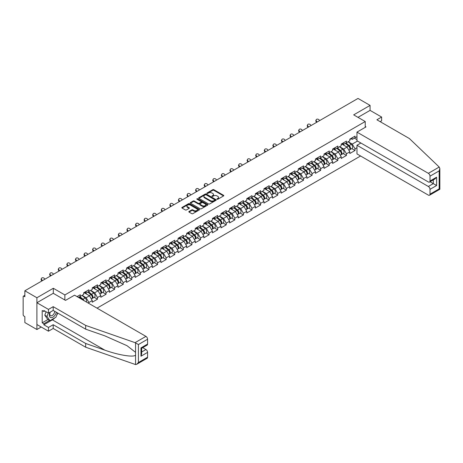<?xml version="1.0" encoding="UTF-8"?>
<svg xmlns="http://www.w3.org/2000/svg" width="463" height="463" viewBox="0 0 463 463"><rect width="100%" height="100%" fill="white"/><g stroke="black" fill="none" stroke-linecap="round" stroke-linejoin="round"><path stroke-width="0.69" d="M217.072 199.24A0.532 0.307 0 0 0 217.83 199.24L223.565 195.93A0.764 0.44 0 0 0 223.791 195.618A0.764 0.44 0 0 0 223.565 195.305L213.842 189.691A0.764 0.44 0 0 0 212.766 189.691L207.025 193.007A0.532 0.307 0 0 0 207.783 193.441L208.524 193.013A2.442 1.412 0 0 1 211.979 193.013L212.789 193.482A2.442 1.412 0 0 1 213.507 194.477A2.442 1.412 0 0 1 212.789 195.479L212.048 195.907A0.532 0.307 0 0 0 212.806 196.341L213.547 195.913A2.442 1.412 0 0 1 217.002 195.913L217.813 196.381A2.442 1.412 0 0 1 218.53 197.377A2.442 1.412 0 0 1 217.813 198.378L217.072 198.806A0.532 0.307 0 0 0 217.072 199.24L217.072 198.806M189.049 211.458A0.764 0.44 0 0 0 188.829 211.77A0.764 0.44 0 0 0 189.049 212.083L191.78 213.657A0.764 0.44 0 0 0 192.857 213.657L199.235 209.976A0.764 0.44 0 0 0 199.455 209.67A0.764 0.44 0 0 0 199.235 209.357L189.512 203.743A0.764 0.44 0 0 0 188.429 203.743L182.052 207.424A0.764 0.44 0 0 0 181.832 207.731A0.764 0.44 0 0 0 182.052 208.043L185.35 209.947A0.764 0.44 0 0 0 186.433 209.947L189.159 208.373A0.764 0.44 0 0 0 189.384 208.061A0.764 0.44 0 0 0 189.159 207.748L187.527 206.805A2.043 1.181 0 0 1 186.925 205.971A2.043 1.181 0 0 1 188.186 204.883A2.043 1.181 0 0 1 190.415 205.138L196.816 208.83A2.043 1.181 0 0 1 197.412 209.67A2.043 1.181 0 0 1 196.15 210.758A2.043 1.181 0 0 1 193.928 210.503L192.857 209.884A0.764 0.44 0 0 0 191.78 209.884L189.049 211.458L189.049 212.083L191.78 210.52L191.78 209.884M53.309 288.275L36.907 297.744L24.857 290.787L358.021 98.434L370.076 105.396L353.674 114.865L365.232 121.532L64.866 294.948L53.309 288.275L53.309 293.328M208.576 203.957A0.764 0.44 0 0 0 209.658 203.957L216.03 200.282A0.764 0.44 0 0 0 216.256 199.97A0.764 0.44 0 0 0 216.03 199.657L206.307 194.043A0.764 0.44 0 0 0 205.231 194.043L198.853 197.724A0.764 0.44 0 0 0 198.633 198.037A0.764 0.44 0 0 0 198.853 198.349L208.576 203.957M197.203 199.356A0.532 0.307 0 0 1 197.747 199.431L207.621 205.138L201.26 208.807A0.764 0.44 0 0 1 200.178 208.807L190.455 203.193L193.181 201.631L193.181 201L190.455 202.574A0.764 0.44 0 0 0 190.229 202.887A0.764 0.44 0 0 0 190.455 203.193L190.455 202.574M193.181 201.631A0.764 0.44 0 0 1 194.263 201.631L194.263 201A0.764 0.44 0 0 0 193.181 201M194.263 201L198.205 203.274A0.764 0.44 0 0 0 199.287 203.274L201.098 202.227A0.764 0.44 0 0 0 201.318 201.92A0.764 0.44 0 0 0 201.098 201.608L196.989 199.235A0.532 0.307 0 0 1 197.747 198.801L207.632 204.507A0.764 0.44 0 0 1 207.858 204.82A0.764 0.44 0 0 1 207.632 205.132L207.632 204.507M64.866 300.001L64.866 294.948M97.033 308.15L360.579 155.99M365.232 121.532L365.232 127.348M78.484 297.443L80.302 296.395L80.302 294.74L77.055 296.615M80.302 296.395L83.658 294.456L83.658 292.801L88.884 289.786L88.884 291.435L92.241 289.502L92.241 287.847L97.473 284.832L97.473 286.481L100.83 284.542L100.83 282.893L106.056 279.872L106.056 281.527L109.413 279.588L109.413 277.933L114.639 274.918L114.639 276.567L117.996 274.628L117.996 272.979L123.227 269.958L123.227 271.613L126.584 269.674L126.584 268.019L131.81 265.004L131.81 266.653L135.167 264.714L135.167 263.065L140.399 260.044L140.399 261.699L143.756 259.76L143.756 258.111L148.982 255.09L148.982 256.745L152.339 254.806L152.339 253.151L157.565 250.136L157.565 251.785L160.921 249.846L160.921 248.197L166.153 245.176L166.153 246.831L169.51 244.892L169.51 243.237L174.736 240.222L174.736 241.871L178.093 239.932L178.093 238.283L183.319 235.262L183.319 236.917L186.676 234.978L186.676 233.323L191.908 230.308L191.908 231.957L195.264 230.024L195.264 228.369L200.491 225.354L200.491 227.003L203.847 225.064L203.847 223.415L209.079 220.394L209.079 222.049L212.436 220.11L212.436 218.455L217.662 215.44L217.662 217.089L221.019 215.15L221.019 213.501L226.245 210.48L226.245 212.135L229.602 210.196L229.602 208.541L234.834 205.526L234.834 207.175L238.19 205.236L238.19 203.587L243.416 200.566L243.416 202.221L246.773 200.282L246.773 198.633L251.999 195.612L251.999 197.261L255.356 195.328L255.356 193.673L260.588 190.658L260.588 192.307L263.945 190.368L263.945 188.719L269.171 185.698L269.171 187.353L272.528 185.414L272.528 183.759L277.754 180.744L277.754 182.393L281.116 180.454L281.116 178.805L286.342 175.784L286.342 177.439L289.699 175.5L289.699 173.845L294.925 170.83L294.925 172.479L298.282 170.546L298.282 168.891L303.514 165.876L303.514 167.525L306.871 165.586L306.871 163.937L312.097 160.916L312.097 162.571L315.453 160.632L315.453 158.977L320.68 155.962L320.68 157.611L324.036 155.672L324.036 154.023L329.268 151.002L329.268 152.657L332.625 150.718L332.625 149.063L337.851 146.048L337.851 147.697L341.208 145.758L341.208 144.109L346.434 141.088L346.434 142.743L349.796 140.804L349.796 139.155L355.023 136.134L355.023 137.783L356.973 136.66M356.973 147.714L355.023 148.843L352.268 144.074L348.199 141.724M351.758 148.611L355.023 150.492L355.023 148.843M355.023 150.492L349.796 153.513L349.796 151.864L346.434 153.797L343.685 149.034L339.61 146.684M343.17 153.566L346.434 155.452L346.434 153.797M346.434 155.452L341.208 158.468L341.208 156.818L337.851 158.757L335.102 153.988L331.028 151.638M334.587 158.525L337.851 160.406L337.851 158.757M337.851 160.406L332.625 163.427L332.625 161.772L329.268 163.711L326.513 158.948L322.445 156.592M326.004 163.48L329.268 165.366L329.268 163.711M329.268 165.366L324.036 168.382L324.036 166.732L320.68 168.671L317.931 163.902L313.856 161.552M317.415 168.434L320.68 170.32L320.68 168.671M320.68 170.32L315.453 173.341L315.453 171.686L312.097 173.625L309.348 168.862L305.273 166.506M308.833 173.394L312.097 175.28L312.097 173.625M312.097 175.28L306.871 178.296L306.871 176.646L303.514 178.579L300.759 173.816L296.69 171.466M300.244 178.348L303.514 180.234L303.514 178.579M303.514 180.234L298.282 183.25L298.282 181.6L294.925 183.539L292.176 178.77L288.102 176.42M291.661 183.307L294.925 185.188L294.925 183.539M294.925 185.188L289.699 188.209L289.699 186.554L286.342 188.493L283.587 183.73L279.519 181.38M283.078 188.262L286.342 190.148L286.342 188.493M286.342 190.148L281.116 193.164L281.116 191.514L277.754 193.453L275.005 188.684L270.93 186.334M274.49 193.216L277.754 195.102L277.754 193.453M277.754 195.102L272.528 198.123L272.528 196.468L269.171 198.407L266.422 193.644L262.347 191.288M265.907 198.176L269.171 200.062L269.171 198.407M269.171 200.062L263.945 203.078L263.945 201.428L260.588 203.367L257.833 198.598L253.765 196.248M257.324 203.13L260.588 205.016L260.588 203.367M260.588 205.016L255.356 208.037L255.356 206.382L251.999 208.321L249.25 203.552L245.176 201.202M248.735 208.09L251.999 209.971L251.999 208.321M251.999 209.971L246.773 212.992L246.773 211.342L243.416 213.275L240.667 208.512L236.593 206.162M240.152 213.044L243.416 214.93L243.416 213.275M243.416 214.93L238.19 217.946L238.19 216.296L234.834 218.235L232.079 213.466L228.01 211.116M231.564 218.004L234.834 219.884L234.834 218.235M234.834 219.884L229.602 222.906L229.602 221.25L226.245 223.189L223.496 218.426L219.421 216.071M222.981 222.958L226.245 224.844L226.245 223.189M226.245 224.844L221.019 227.86L221.019 226.21L217.662 228.149L214.907 223.38L210.839 221.03M214.398 227.912L217.662 229.798L217.662 228.149M217.662 229.798L212.436 232.82L212.436 231.164L209.079 233.103L206.324 228.34L202.25 225.985M205.809 232.872L209.079 234.758L209.079 233.103M209.079 234.758L203.847 237.774L203.847 236.124L200.491 238.057L197.742 233.294L193.667 230.944M197.226 237.826L200.491 239.712L200.491 238.057M200.491 239.712L195.264 242.734L195.264 241.078L191.908 243.017L189.153 238.248L185.084 235.899M188.644 242.786L191.908 244.667L191.908 243.017M191.908 244.667L186.676 247.688L186.676 246.032L183.319 247.971L180.57 243.208L176.496 240.858M180.055 247.74L183.319 249.626L183.319 247.971M183.319 249.626L178.093 252.642L178.093 250.992L174.736 252.931L171.987 248.162L167.913 245.812M171.472 252.7L174.736 254.581L174.736 252.931M174.736 254.581L169.51 257.602L169.51 255.946L166.153 257.885L163.398 253.122L159.33 250.767M162.883 257.654L166.153 259.54L166.153 257.885M166.153 259.54L160.921 262.556L160.921 260.906L157.565 262.845L154.816 258.076L150.741 255.726M154.301 262.608L157.565 264.495L157.565 262.845M157.565 264.495L152.339 267.516L152.339 265.86L148.982 267.799L146.227 263.036L142.158 260.681M145.718 267.568L148.982 269.449L148.982 267.799M148.982 269.449L143.756 272.47L143.756 270.82L140.399 272.753L137.644 267.99L133.57 265.64M137.129 272.522L140.399 274.409L140.399 272.753M140.399 274.409L135.167 277.424L135.167 275.774L131.81 277.713L129.061 272.944L124.987 270.595M128.546 277.482L131.81 279.363L131.81 277.713M131.81 279.363L126.584 282.384L126.584 280.728L123.227 282.667L120.473 277.904L116.404 275.554M119.963 282.436L123.227 284.323L123.227 282.667M123.227 284.323L117.996 287.338L117.996 285.688L114.639 287.627L111.89 282.858L107.815 280.509M111.375 287.39L114.639 289.277L114.639 287.627M114.639 289.277L109.413 292.298L109.413 290.642L106.056 292.581L103.307 287.818L99.232 285.463M102.792 292.35L106.056 294.236L106.056 292.581M106.056 294.236L100.83 297.252L100.83 295.602L97.473 297.541L94.718 292.772L90.65 290.423M94.203 297.304L97.473 299.191L97.473 297.541M97.473 299.191L92.241 302.212L92.241 300.556L88.884 302.495L86.135 297.726L82.061 295.377M88.884 303.45L88.884 302.495M85.07 292.413L86.135 293.027L88.884 291.435M86.135 297.726L89.492 295.793L84.353 292.824M92.241 300.556L89.492 295.793M93.653 287.454L94.718 288.073L97.473 286.481M94.718 292.772L98.075 290.833L92.941 287.87M100.83 295.602L98.075 290.833M102.242 282.499L103.307 283.113L106.056 281.527M103.307 287.818L106.664 285.879L101.524 282.91M109.413 290.642L106.664 285.879M110.825 277.545L111.89 278.159L114.639 276.567M111.89 282.858L115.246 280.919L110.113 277.956M117.996 285.688L115.246 280.919M119.413 272.585L120.473 273.199L123.227 271.613M120.473 277.904L123.829 275.965L118.696 273.002M126.584 280.728L123.829 275.965M127.996 267.631L129.061 268.245L131.81 266.653M129.061 272.944L132.418 271.005L127.279 268.042M135.167 275.774L132.418 271.005M136.579 262.671L137.644 263.285L140.399 261.699M137.644 267.99L141.001 266.051L135.867 263.088M143.756 270.82L141.001 266.051M145.168 257.717L146.227 258.331L148.982 256.745M146.227 263.036L149.584 261.097L144.45 258.128M152.339 265.86L149.584 261.097M153.751 252.757L154.816 253.377L157.565 251.785M154.816 258.076L158.172 256.137L153.033 253.174M160.921 260.906L158.172 256.137M162.334 247.803L163.398 248.417L166.153 246.831M163.398 253.122L166.755 251.183L161.622 248.214M169.51 255.946L166.755 251.183M170.922 242.849L171.987 243.463L174.736 241.871M171.987 248.162L175.344 246.223L170.205 243.26M178.093 250.992L175.344 246.223M179.505 237.889L180.57 238.503L183.319 236.917M180.57 243.208L183.927 241.269L178.793 238.306M186.676 246.032L183.927 241.269M188.094 232.935L189.153 233.549L191.908 231.957M189.153 238.248L192.51 236.315L187.376 233.346M195.264 241.078L192.51 236.315M196.677 227.975L197.742 228.589L200.491 227.003M197.742 233.294L201.098 231.355L195.959 228.392M203.847 236.124L201.098 231.355M205.259 223.021L206.324 223.635L209.079 222.049M206.324 228.34L209.681 226.401L204.548 223.432M212.436 231.164L209.681 226.401M213.848 218.067L214.907 218.681L217.662 217.089M214.907 223.38L218.264 221.441L213.13 218.478M221.019 226.21L218.264 221.441M222.431 213.107L223.496 213.721L226.245 212.135M223.496 218.426L226.853 216.487L221.713 213.518M229.602 221.25L226.853 216.487M231.014 208.153L232.079 208.767L234.834 207.175M232.079 213.466L235.435 211.527L230.302 208.564M238.19 216.296L235.435 211.527M239.602 203.193L240.667 203.807L243.416 202.221M240.667 208.512L244.024 206.573L238.885 203.61M246.773 211.342L244.024 206.573M248.185 198.239L249.25 198.853L251.999 197.261M249.25 203.552L252.607 201.619L247.468 198.65M255.356 206.382L252.607 201.619M256.768 193.279L257.833 193.899L260.588 192.307M257.833 198.598L261.19 196.659L256.056 193.696M263.945 201.428L261.19 196.659M265.357 188.325L266.422 188.939L269.171 187.353M266.422 193.644L269.779 191.705L264.639 188.736M272.528 196.468L269.779 191.705M273.94 183.371L275.005 183.985L277.754 182.393M275.005 188.684L278.361 186.745L273.228 183.782M281.116 191.514L278.361 186.745M282.528 178.411L283.587 179.025L286.342 177.439M283.587 183.73L286.944 181.791L281.811 178.828M289.699 186.554L286.944 181.791M291.111 173.457L292.176 174.071L294.925 172.479M292.176 178.77L295.533 176.837L290.394 173.868M298.282 181.6L295.533 176.837M299.694 168.497L300.759 169.111L303.514 167.525M300.759 173.816L304.116 171.877L298.982 168.914M306.871 176.646L304.116 171.877M308.283 163.543L309.348 164.157L312.097 162.571M309.348 168.862L312.704 166.923L307.565 163.954M315.453 171.686L312.704 166.923M316.866 158.589L317.931 159.203L320.68 157.611M317.931 163.902L321.287 161.963L316.148 159M324.036 166.732L321.287 161.963M325.448 153.629L326.513 154.243L329.268 152.657M326.513 158.948L329.87 157.009L324.737 154.04M332.625 161.772L329.87 157.009M334.037 148.675L335.102 149.289L337.851 147.697M335.102 153.988L338.459 152.049L333.319 149.086M341.208 156.818L338.459 152.049M342.62 143.715L343.685 144.329L346.434 142.743M343.685 149.034L347.042 147.095L341.908 144.132M349.796 151.864L347.042 147.095M351.209 138.761L352.268 139.375L355.023 137.783M352.268 144.074L357.5 141.059M354.386 138.153L356.973 139.647M380.146 121.659L381.628 120.802L381.628 117.052L370.076 110.379L370.076 105.396M36.907 297.744L36.907 329.517L24.857 322.561L24.857 316.617L23.978 316.107A1.169 0.671 -120 0 1 23.15 314.678L23.15 296.696A1.169 0.671 -120 0 1 23.393 296.164A1.169 0.671 -120 0 1 23.978 296.222L24.857 296.725L24.857 290.787M36.907 329.517L41.23 327.023M217.286 199.316L217.813 199.015A2.442 1.412 0 0 0 218.53 198.014L218.53 197.377M213.507 194.477L213.507 195.114A2.442 1.412 0 0 1 212.789 196.115L212.262 196.416M223.565 195.305L223.565 195.93L213.842 190.328A0.764 0.44 0 0 0 212.766 190.328L207.239 193.517M216.03 199.657L216.03 200.282L206.307 194.68A0.764 0.44 0 0 0 205.231 194.68L198.864 198.355M214.682 200.184A0.532 0.307 0 0 0 214.682 199.75L206.145 194.825A0.532 0.307 0 0 0 205.393 194.825L204.605 195.276A2.442 1.412 0 0 0 203.894 196.271A2.442 1.412 0 0 0 204.605 197.273L210.439 200.641A2.442 1.412 0 0 0 213.9 200.641L214.682 200.184L214.682 200.82A0.532 0.307 0 0 0 214.838 200.606L214.838 199.97M203.894 196.271L203.894 196.908A2.442 1.412 0 0 0 204.605 197.904L204.605 197.273M214.682 200.82L213.9 201.272A2.442 1.412 0 0 1 210.439 201.272L204.605 197.904M194.263 201.631L198.205 203.911A0.764 0.44 0 0 0 199.287 203.911L201.098 202.863A0.764 0.44 0 0 0 201.318 202.551L201.318 201.92M202.296 205.636A2.043 1.181 0 0 0 204.524 205.89A2.043 1.181 0 0 0 205.786 204.802A2.043 1.181 0 0 0 205.19 203.969L202.933 202.667A0.764 0.44 0 0 0 201.851 202.667L200.045 203.708A0.764 0.44 0 0 0 199.819 204.021A0.764 0.44 0 0 0 200.045 204.333L202.296 205.636L202.296 206.272A2.043 1.181 0 0 0 204.524 206.527A2.043 1.181 0 0 0 205.786 205.439L205.786 204.802M199.819 204.021L199.819 204.658A0.764 0.44 0 0 0 200.045 204.97L200.045 204.333M202.296 206.272L200.045 204.97M197.412 209.67L197.412 210.3A2.043 1.181 0 0 1 196.15 211.394A2.043 1.181 0 0 1 193.928 211.14L192.857 210.52A0.764 0.44 0 0 0 191.78 210.52M186.925 205.971L186.925 206.608A2.043 1.181 0 0 0 187.527 207.441L187.527 206.805M189.147 208.379L187.527 207.441M199.235 209.357L199.235 209.976L189.512 204.38A0.764 0.44 0 0 0 188.429 204.38L182.063 208.049M349.137 146.464L348.755 146.239M349.629 149.74A2.57 1.482 -120 0 0 350.005 149.618A2.57 1.482 -120 0 0 350.468 147.824A2.57 1.482 -120 0 0 349.131 145.59L346.029 142.974M350.005 149.618L352.123 148.397A2.57 1.482 -120 0 0 352.586 146.603A2.57 1.482 -120 0 0 351.249 144.363L348.153 141.753M345.433 143.322L348.969 146.302A1.557 0.897 60 0 1 349.808 148.218M348.876 150.272L349.345 150A2.57 1.482 -120 0 0 349.808 148.206A2.57 1.482 -120 0 0 348.471 145.972L345.369 143.356M344.478 145.613L342.389 143.854M316.675 122.307L316.246 121.833A1.754 1.343 -152.4 0 1 315.934 120.305L316.235 119.732A1.754 1.343 27.6 0 0 316.547 121.26L317.213 121.995M319.69 120.565L319.024 119.83A1.754 1.343 27.6 0 0 316.235 119.732M350.485 138.755A2.57 1.482 60 0 1 350.005 139.456A2.57 1.482 60 0 1 349.796 139.542M352.603 137.528A2.57 1.482 60 0 1 352.123 138.229L350.005 139.456M50.039 312.247A5.058 2.923 120 0 0 51.133 317.635A5.058 2.923 120 0 0 56.347 312.241M50.311 312.091A3.461 1.997 120 0 0 50.542 315.65A3.461 1.997 120 0 0 51.046 315.807A3.461 1.997 120 0 0 54.721 311.298M57.568 312.942L55.896 317.253L49.952 320.685L47.753 319.412L44.778 315.187L46.097 311.79M49.952 320.685L46.983 316.46L48.302 313.057M44.778 315.187L46.983 316.46M439.213 167.05L439.85 168.59L439.167 170.893L430.005 176.183A2.332 1.348 -120 0 0 428.35 173.324L439.213 167.05L409.367 138.53L376.899 119.784L381.628 117.052M360.885 143.015L356.973 145.266L356.973 153.913L428.35 195.12A2.332 1.348 -120 0 0 429.519 195.236A2.332 1.348 -120 0 0 430.005 194.165L430.005 189.338A2.332 1.348 -120 0 0 428.35 186.479L433.304 183.62L436.609 185.524L430.005 189.338M356.973 145.266L428.35 186.479M365.232 126.457L366.001 126.903L356.973 132.117L356.973 140.758L428.35 181.965A2.332 1.348 -120 0 0 429.519 182.081A2.332 1.348 -120 0 0 430.005 181.01L430.005 176.183M356.973 132.117L428.35 173.324M370.076 110.379L357.992 117.353M430.081 181.756L433.304 183.62L433.304 179.893M430.005 181.01L436.609 177.202L434.954 178.944L429.519 182.081M430.005 194.165L439.167 188.875L439.514 189.078M54.796 317.884A8.756 5.052 -60 0 1 52.371 319.858L43.84 324.783L48.465 327.451L53.199 324.719L85.667 343.465L85.667 347.215L135.555 364.566L136.764 364.254L138.414 362.512L147.575 357.222A2.332 1.348 60 0 1 147.095 358.293L136.764 364.254M85.667 343.465L104.858 350.161C118.493 355.115 133.766 357.575 135.555 355.104L135.555 352.337L126.984 345.676L104.858 335.866L85.667 329.17L53.199 310.424L48.465 313.156L43.84 310.488L43.84 311.501L42.191 310.551L42.191 322.815L43.84 323.764L49.564 320.46M48.465 327.451L48.465 331.201L36.907 324.528L36.907 302.733L53.251 293.299L65.526 300.383L74.549 295.168L145.926 336.381A2.332 1.348 60 0 1 147.575 339.24L147.575 344.067A2.332 1.348 60 0 1 147.095 345.138L141.661 348.274L141.661 353.906L140.972 356.209L140.972 347.881C141.863 348.396 141.863 348.396 140.972 347.881L147.575 344.067M53.199 324.719L53.199 328.47L48.465 331.201M85.667 347.215L53.199 328.47M147.575 339.24L138.414 344.53L135.063 342.655L85.667 325.42L53.199 306.674L48.465 309.406L48.465 313.156M48.465 309.406L36.907 302.733M43.84 324.783L43.84 323.764M53.199 306.674L53.199 310.424M85.667 325.42L85.667 329.17M141.661 352.002L145.926 349.536A2.332 1.348 60 0 1 147.575 352.395L147.575 357.222M145.926 349.536L142.702 347.672M57.782 313.069A8.756 5.052 -60 0 1 56.538 315.592M44.72 310.991L43.84 311.501M42.191 322.815L47.915 319.511M340.554 151.418L340.166 151.198M341.046 154.694A2.57 1.482 -120 0 0 341.422 154.578A2.57 1.482 -120 0 0 341.879 152.784A2.57 1.482 -120 0 0 340.542 150.544L337.446 147.934M341.422 154.578L343.54 153.357A2.57 1.482 -120 0 0 343.997 151.557A2.57 1.482 -120 0 0 342.661 149.323L339.564 146.707M336.85 148.276L340.38 151.256A1.557 0.897 60 0 1 341.225 153.178M340.293 155.227L340.762 154.96A2.57 1.482 -120 0 0 341.219 153.166A2.57 1.482 -120 0 0 339.883 150.926L336.786 148.316M335.895 150.573L333.806 148.808M331.971 156.378L331.583 156.153M332.463 159.648A2.57 1.482 -120 0 0 332.833 159.532A2.57 1.482 -120 0 0 333.296 157.738A2.57 1.482 -120 0 0 331.959 155.504L328.863 152.888M332.833 159.532L334.952 158.311A2.57 1.482 -120 0 0 335.415 156.517A2.57 1.482 -120 0 0 334.078 154.277L330.981 151.667M328.267 153.236L331.797 156.216A1.557 0.897 60 0 1 332.637 158.132M331.705 160.186L332.174 159.914A2.57 1.482 -120 0 0 332.637 158.12A2.57 1.482 -120 0 0 331.3 155.886L328.203 153.27M327.306 155.527L325.217 153.762M323.382 161.332L323 161.112M323.874 164.608A2.57 1.482 -120 0 0 324.25 164.492A2.57 1.482 -120 0 0 324.713 162.698A2.57 1.482 -120 0 0 323.377 160.458L320.274 157.848M324.25 164.492L326.369 163.265A2.57 1.482 -120 0 0 326.832 161.471A2.57 1.482 -120 0 0 325.495 159.237L322.393 156.621M319.678 158.19L323.215 161.17A1.557 0.897 60 0 1 324.054 163.092M323.122 165.141L323.591 164.874A2.57 1.482 -120 0 0 324.054 163.08A2.57 1.482 -120 0 0 322.711 160.84L319.615 158.224M318.723 160.482L316.634 158.722M314.799 166.286L314.412 166.067M315.291 169.562A2.57 1.482 -120 0 0 315.662 169.446A2.57 1.482 -120 0 0 316.125 167.652A2.57 1.482 -120 0 0 314.788 165.418L311.692 162.802M315.662 169.446L317.786 168.225A2.57 1.482 -120 0 0 318.243 166.431A2.57 1.482 -120 0 0 316.906 164.191L313.81 161.581M311.095 163.15L314.626 166.13A1.557 0.897 60 0 1 315.471 168.046M314.539 170.1L315.002 169.828A2.57 1.482 -120 0 0 315.465 168.034A2.57 1.482 -120 0 0 314.128 165.795L311.032 163.184M310.141 165.441L308.045 163.676M306.217 171.246L305.829 171.021M306.709 174.522A2.57 1.482 -120 0 0 307.079 174.406A2.57 1.482 -120 0 0 307.542 172.612A2.57 1.482 -120 0 0 306.205 170.372L303.109 167.756M307.079 174.406L309.197 173.179A2.57 1.482 -120 0 0 309.66 171.385A2.57 1.482 -120 0 0 308.323 169.151L305.227 166.535M302.513 168.104L306.043 171.084A1.557 0.897 60 0 1 306.882 173M305.95 175.055L306.419 174.782A2.57 1.482 -120 0 0 306.882 172.988A2.57 1.482 -120 0 0 305.545 170.754L302.443 168.138M301.552 170.396L299.463 168.636M308.086 127.267L307.663 126.793A1.754 1.343 -152.4 0 1 307.351 125.265L307.652 124.686A1.754 1.343 27.6 0 0 307.964 126.214L308.624 126.955M311.101 125.525L310.441 124.784A1.754 1.343 27.6 0 0 307.652 124.686M341.897 143.709A2.57 1.482 60 0 1 341.422 144.41A2.57 1.482 60 0 1 341.208 144.497M344.015 142.488A2.57 1.482 60 0 1 343.54 143.189L341.422 144.41M299.503 132.221L299.075 131.747A1.754 1.343 -152.4 0 1 298.762 130.219L299.063 129.646A1.754 1.343 27.6 0 0 299.376 131.174L300.041 131.909M302.518 130.479L301.853 129.744A1.754 1.343 27.6 0 0 299.063 129.646M333.314 148.669A2.57 1.482 60 0 1 332.833 149.37A2.57 1.482 60 0 1 332.625 149.456M335.432 147.442A2.57 1.482 60 0 1 334.952 148.143L332.833 149.37M290.914 137.175L290.492 136.701A1.754 1.343 -152.4 0 1 290.179 135.179L290.48 134.6A1.754 1.343 27.6 0 0 290.793 136.128L291.459 136.869M293.93 135.439L293.27 134.698A1.754 1.343 27.6 0 0 290.48 134.6M324.725 153.623A2.57 1.482 60 0 1 324.25 154.324A2.57 1.482 60 0 1 324.036 154.411M326.849 152.402A2.57 1.482 60 0 1 326.369 153.103L324.25 154.324M282.332 142.135L281.909 141.661A1.754 1.343 -152.4 0 1 281.591 140.133L281.892 139.56A1.754 1.343 27.6 0 0 282.21 141.082L282.87 141.823M285.347 140.393L284.681 139.652A1.754 1.343 27.6 0 0 281.892 139.56M316.142 158.577A2.57 1.482 60 0 1 315.662 159.278A2.57 1.482 60 0 1 315.453 159.365M318.26 157.356A2.57 1.482 60 0 1 317.786 158.057L315.662 159.278M273.749 147.089L273.32 146.615A1.754 1.343 -152.4 0 1 273.008 145.093L273.309 144.514A1.754 1.343 27.6 0 0 273.621 146.042L274.287 146.777M276.764 145.347L276.098 144.612A1.754 1.343 27.6 0 0 273.309 144.514M307.559 163.537A2.57 1.482 60 0 1 307.079 164.238A2.57 1.482 60 0 1 306.871 164.324M309.678 162.316A2.57 1.482 60 0 1 309.197 163.011L307.079 164.238M297.628 176.2L297.246 175.981M298.12 179.476A2.57 1.482 -120 0 0 298.496 179.36A2.57 1.482 -120 0 0 298.953 177.566A2.57 1.482 -120 0 0 297.616 175.327L294.52 172.716M298.496 179.36L300.614 178.139A2.57 1.482 -120 0 0 301.077 176.345A2.57 1.482 -120 0 0 299.735 174.105L296.638 171.489M293.924 173.058L297.46 176.038A1.557 0.897 60 0 1 298.299 177.96M297.368 180.014L297.836 179.742A2.57 1.482 -120 0 0 298.294 177.948A2.57 1.482 -120 0 0 296.957 175.709L293.86 173.098M292.969 175.355L290.88 173.59M265.16 152.049L264.738 151.575A1.754 1.343 -152.4 0 1 264.425 150.047L264.726 149.468A1.754 1.343 27.6 0 0 265.039 150.996L265.698 151.737M268.175 150.307L267.516 149.566A1.754 1.343 27.6 0 0 264.726 149.468M298.971 168.491A2.57 1.482 60 0 1 298.496 169.192A2.57 1.482 60 0 1 298.282 169.279M301.089 167.27A2.57 1.482 60 0 1 300.614 167.971L298.496 169.192M289.045 181.16L288.657 180.935M289.537 184.43A2.57 1.482 -120 0 0 289.907 184.315A2.57 1.482 -120 0 0 290.37 182.52A2.57 1.482 -120 0 0 289.034 180.286L285.937 177.67M289.907 184.315L292.026 183.093A2.57 1.482 -120 0 0 292.489 181.299A2.57 1.482 -120 0 0 291.152 179.059L288.055 176.449M285.341 178.018L288.871 180.998A1.557 0.897 60 0 1 289.711 182.914M288.779 184.969L289.248 184.696A2.57 1.482 -120 0 0 289.711 182.902A2.57 1.482 -120 0 0 288.374 180.668L285.277 178.052M284.38 180.31L282.291 178.544M256.577 157.003L256.149 156.529A1.754 1.343 -152.4 0 1 255.836 155.001L256.137 154.428A1.754 1.343 27.6 0 0 256.45 155.956L257.115 156.691M259.593 155.261L258.927 154.526A1.754 1.343 27.6 0 0 256.137 154.428M290.388 173.451A2.57 1.482 60 0 1 289.907 174.152A2.57 1.482 60 0 1 289.699 174.238M292.506 172.224A2.57 1.482 60 0 1 292.026 172.925L289.907 174.152M280.456 186.114L280.074 185.894M280.948 189.39A2.57 1.482 -120 0 0 281.325 189.274A2.57 1.482 -120 0 0 281.788 187.48A2.57 1.482 -120 0 0 280.451 185.241L277.349 182.63M281.325 189.274L283.443 188.047A2.57 1.482 -120 0 0 283.906 186.253A2.57 1.482 -120 0 0 282.569 184.019L279.473 181.403M276.752 182.972L280.289 185.952A1.557 0.897 60 0 1 281.128 187.874M280.196 189.923L280.665 189.656A2.57 1.482 -120 0 0 281.128 187.862A2.57 1.482 -120 0 0 279.791 185.622L276.689 183.012M275.798 185.269L273.708 183.504M247.994 161.957L247.566 161.489A1.754 1.343 -152.4 0 1 247.254 159.961L247.555 159.382A1.754 1.343 27.6 0 0 247.867 160.91L248.533 161.651M251.01 160.221L250.344 159.48A1.754 1.343 27.6 0 0 247.555 159.382M281.805 178.405A2.57 1.482 60 0 1 281.325 179.106A2.57 1.482 60 0 1 281.116 179.193M283.923 177.184A2.57 1.482 60 0 1 283.443 177.885L281.325 179.106M271.874 191.074L271.486 190.849M272.366 194.344A2.57 1.482 -120 0 0 272.742 194.228A2.57 1.482 -120 0 0 273.199 192.434A2.57 1.482 -120 0 0 271.862 190.2L268.766 187.584M272.742 194.228L274.86 193.007A2.57 1.482 -120 0 0 275.317 191.213A2.57 1.482 -120 0 0 273.98 188.973L270.884 186.363M268.17 187.932L271.7 190.912A1.557 0.897 60 0 1 272.545 192.828M271.613 194.882L272.082 194.61A2.57 1.482 -120 0 0 272.539 192.816A2.57 1.482 -120 0 0 271.202 190.577L268.106 187.966M267.215 190.224L265.125 188.458M239.406 166.917L238.983 166.443A1.754 1.343 -152.4 0 1 238.671 164.915L238.972 164.342A1.754 1.343 27.6 0 0 239.284 165.87L239.944 166.605M242.421 165.175L241.761 164.434A1.754 1.343 27.6 0 0 238.972 164.342M273.216 183.365A2.57 1.482 60 0 1 272.742 184.06A2.57 1.482 60 0 1 272.528 184.152M275.335 182.138A2.57 1.482 60 0 1 274.86 182.839L272.742 184.06M263.291 196.028L262.903 195.808M263.783 199.304A2.57 1.482 -120 0 0 264.153 199.188A2.57 1.482 -120 0 0 264.616 197.394A2.57 1.482 -120 0 0 263.279 195.154L260.183 192.539M264.153 199.188L266.271 197.961A2.57 1.482 -120 0 0 266.734 196.167A2.57 1.482 -120 0 0 265.397 193.933L262.301 191.317M259.587 192.886L263.117 195.866A1.557 0.897 60 0 1 263.956 197.782M263.025 199.837L263.493 199.57A2.57 1.482 -120 0 0 263.956 197.77A2.57 1.482 -120 0 0 262.619 195.536L259.523 192.921M258.626 195.178L256.537 193.418M230.823 171.871L230.395 171.397A1.754 1.343 -152.4 0 1 230.082 169.875L230.383 169.296A1.754 1.343 27.6 0 0 230.696 170.824L231.361 171.565M233.838 170.129L233.173 169.394A1.754 1.343 27.6 0 0 230.383 169.296M264.633 188.319A2.57 1.482 60 0 1 264.153 189.02A2.57 1.482 60 0 1 263.945 189.107M266.752 187.098A2.57 1.482 60 0 1 266.271 187.799L264.153 189.02M254.702 200.983L254.32 200.763M255.194 204.258A2.57 1.482 -120 0 0 255.57 204.142A2.57 1.482 -120 0 0 256.033 202.348A2.57 1.482 -120 0 0 254.696 200.109L251.594 197.498M255.57 204.142L257.688 202.921A2.57 1.482 -120 0 0 258.151 201.127A2.57 1.482 -120 0 0 256.815 198.887L253.712 196.277M250.998 197.84L254.534 200.82A1.557 0.897 60 0 1 255.373 202.742M254.442 204.796L254.91 204.524A2.57 1.482 -120 0 0 255.373 202.73A2.57 1.482 -120 0 0 254.031 200.491L250.934 197.88M250.043 200.138L247.954 198.372M222.234 176.831L221.812 176.357A1.754 1.343 -152.4 0 1 221.499 174.829L221.8 174.256A1.754 1.343 27.6 0 0 222.113 175.778L222.778 176.519M225.249 175.089L224.59 174.348A1.754 1.343 27.6 0 0 221.8 174.256M256.045 193.274A2.57 1.482 60 0 1 255.57 193.974A2.57 1.482 60 0 1 255.356 194.061M258.169 192.052A2.57 1.482 60 0 1 257.688 192.753L255.57 193.974M246.119 205.942L245.731 205.717M246.611 209.218A2.57 1.482 -120 0 0 246.987 209.102A2.57 1.482 -120 0 0 247.445 207.302A2.57 1.482 -120 0 0 246.108 205.068L243.011 202.453M246.987 209.102L249.106 207.875A2.57 1.482 -120 0 0 249.563 206.081A2.57 1.482 -120 0 0 248.226 203.842L245.13 201.231M242.415 202.8L245.946 205.78A1.557 0.897 60 0 1 246.791 207.696M245.859 209.751L246.322 209.479A2.57 1.482 -120 0 0 246.785 207.684A2.57 1.482 -120 0 0 245.448 205.45L242.352 202.835M241.46 205.092L239.365 203.332M213.651 181.785L213.229 181.311A1.754 1.343 -152.4 0 1 212.911 179.783L213.211 179.21A1.754 1.343 27.6 0 0 213.53 180.738L214.19 181.473M216.667 180.043L216.001 179.308A1.754 1.343 27.6 0 0 213.211 179.21M247.462 198.233A2.57 1.482 60 0 1 246.987 198.934A2.57 1.482 60 0 1 246.773 199.021M249.58 197.006A2.57 1.482 60 0 1 249.106 197.707L246.987 198.934M237.536 210.896L237.149 210.677M238.028 214.172A2.57 1.482 -120 0 0 238.399 214.056A2.57 1.482 -120 0 0 238.862 212.262A2.57 1.482 -120 0 0 237.525 210.023L234.428 207.412M238.399 214.056L240.517 212.835A2.57 1.482 -120 0 0 240.98 211.035A2.57 1.482 -120 0 0 239.643 208.801L236.547 206.185M233.832 207.754L237.363 210.734A1.557 0.897 60 0 1 238.202 212.656M237.27 214.705L237.739 214.438A2.57 1.482 -120 0 0 238.202 212.644A2.57 1.482 -120 0 0 236.865 210.405L233.763 207.794M232.872 210.052L230.782 208.286M205.068 186.745L204.64 186.271A1.754 1.343 -152.4 0 1 204.328 184.743L204.629 184.164A1.754 1.343 27.6 0 0 204.941 185.692L205.607 186.433M208.084 185.003L207.418 184.262A1.754 1.343 27.6 0 0 204.629 184.164M238.879 203.188A2.57 1.482 60 0 1 238.399 203.888A2.57 1.482 60 0 1 238.19 203.975M240.997 201.966A2.57 1.482 60 0 1 240.517 202.667L238.399 203.888M228.948 215.856L228.566 215.631M229.44 219.126A2.57 1.482 -120 0 0 229.816 219.011A2.57 1.482 -120 0 0 230.273 217.216A2.57 1.482 -120 0 0 228.936 214.982L225.84 212.367M229.816 219.011L231.934 217.789A2.57 1.482 -120 0 0 232.397 215.995A2.57 1.482 -120 0 0 231.054 213.756L227.958 211.145M225.244 212.714L228.78 215.694A1.557 0.897 60 0 1 229.619 217.61M228.687 219.665L229.156 219.393A2.57 1.482 -120 0 0 229.613 217.598A2.57 1.482 -120 0 0 228.276 215.364L225.18 212.749M224.289 215.006L222.199 213.24M196.48 191.699L196.057 191.225A1.754 1.343 -152.4 0 1 195.745 189.697L196.046 189.124A1.754 1.343 27.6 0 0 196.358 190.652L197.018 191.387M199.495 189.957L198.835 189.222A1.754 1.343 27.6 0 0 196.046 189.124M230.29 208.147A2.57 1.482 60 0 1 229.816 208.848A2.57 1.482 60 0 1 229.602 208.935M232.409 206.92A2.57 1.482 60 0 1 231.934 207.621L229.816 208.848M220.365 220.81L219.977 220.591M220.857 224.086A2.57 1.482 -120 0 0 221.227 223.97A2.57 1.482 -120 0 0 221.69 222.176A2.57 1.482 -120 0 0 220.353 219.937L217.257 217.326M221.227 223.97L223.345 222.744A2.57 1.482 -120 0 0 223.808 220.949A2.57 1.482 -120 0 0 222.471 218.715L219.375 216.099M216.661 217.668L220.191 220.648A1.557 0.897 60 0 1 221.03 222.57M220.099 224.619L220.567 224.352A2.57 1.482 -120 0 0 221.03 222.558A2.57 1.482 -120 0 0 219.694 220.319L216.597 217.703M215.7 219.966L213.611 218.2M187.897 196.653L187.469 196.179A1.754 1.343 -152.4 0 1 187.156 194.657L187.457 194.078A1.754 1.343 27.6 0 0 187.77 195.606L188.435 196.347M190.912 194.917L190.247 194.176A1.754 1.343 27.6 0 0 187.457 194.078M221.708 213.102A2.57 1.482 60 0 1 221.227 213.802A2.57 1.482 60 0 1 221.019 213.889M223.826 211.88A2.57 1.482 60 0 1 223.345 212.581L221.227 213.802M211.776 225.765L211.394 225.545M212.268 229.04A2.57 1.482 -120 0 0 212.644 228.925A2.57 1.482 -120 0 0 213.107 227.13A2.57 1.482 -120 0 0 211.77 224.896L208.668 222.281M212.644 228.925L214.763 227.703A2.57 1.482 -120 0 0 215.226 225.909A2.57 1.482 -120 0 0 213.889 223.67L210.792 221.059M208.072 222.628L211.608 225.608A1.557 0.897 60 0 1 212.448 227.524M211.516 229.579L211.985 229.307A2.57 1.482 -120 0 0 212.448 227.512A2.57 1.482 -120 0 0 211.111 225.273L208.009 222.662M207.117 224.92L205.028 223.154M179.314 201.613L178.886 201.139A1.754 1.343 -152.4 0 1 178.573 199.611L178.874 199.038A1.754 1.343 27.6 0 0 179.187 200.56L179.852 201.301M182.329 199.871L181.664 199.131A1.754 1.343 27.6 0 0 178.874 199.038M213.125 218.056A2.57 1.482 60 0 1 212.644 218.756A2.57 1.482 60 0 1 212.436 218.843M215.243 216.834A2.57 1.482 60 0 1 214.763 217.535L212.644 218.756M203.193 230.724L202.806 230.499M203.685 234A2.57 1.482 -120 0 0 204.061 233.884A2.57 1.482 -120 0 0 204.519 232.09A2.57 1.482 -120 0 0 203.182 229.851L200.085 227.235M204.061 233.884L206.18 232.657A2.57 1.482 -120 0 0 206.637 230.863A2.57 1.482 -120 0 0 205.3 228.629L202.204 226.013M199.489 227.582L203.02 230.562A1.557 0.897 60 0 1 203.865 232.478M202.933 234.533L203.402 234.261A2.57 1.482 -120 0 0 203.859 232.467A2.57 1.482 -120 0 0 202.522 230.233L199.426 227.617M198.534 229.874L196.445 228.114M170.725 206.567L170.303 206.093A1.754 1.343 -152.4 0 1 169.99 204.571L170.291 203.992A1.754 1.343 27.6 0 0 170.604 205.52L171.264 206.255M173.741 204.825L173.081 204.09A1.754 1.343 27.6 0 0 170.291 203.992M204.536 223.016A2.57 1.482 60 0 1 204.061 223.716A2.57 1.482 60 0 1 203.847 223.803M206.654 221.794A2.57 1.482 60 0 1 206.18 222.489L204.061 223.716M194.61 235.679L194.223 235.459M195.102 238.954A2.57 1.482 -120 0 0 195.473 238.839A2.57 1.482 -120 0 0 195.936 237.044A2.57 1.482 -120 0 0 194.599 234.805L191.503 232.194M195.473 238.839L197.591 237.617A2.57 1.482 -120 0 0 198.054 235.823A2.57 1.482 -120 0 0 196.717 233.584L193.621 230.968M190.906 232.536L194.437 235.517A1.557 0.897 60 0 1 195.276 237.438M194.344 239.493L194.813 239.221A2.57 1.482 -120 0 0 195.276 237.426A2.57 1.482 -120 0 0 193.939 235.187L190.843 232.576M189.946 234.834L187.856 233.068M162.143 211.527L161.714 211.053A1.754 1.343 -152.4 0 1 161.402 209.525L161.703 208.952A1.754 1.343 27.6 0 0 162.015 210.474L162.681 211.215M165.158 209.785L164.492 209.044A1.754 1.343 27.6 0 0 161.703 208.952M195.953 227.97A2.57 1.482 60 0 1 195.473 228.67A2.57 1.482 60 0 1 195.264 228.757M198.071 226.748A2.57 1.482 60 0 1 197.591 227.449L195.473 228.67M186.022 240.638L185.64 240.413M186.514 243.908A2.57 1.482 -120 0 0 186.89 243.793A2.57 1.482 -120 0 0 187.353 241.999A2.57 1.482 -120 0 0 186.016 239.765L182.914 237.149M186.89 243.793L189.008 242.571A2.57 1.482 -120 0 0 189.471 240.777A2.57 1.482 -120 0 0 188.134 238.538L185.032 235.927M182.318 237.496L185.854 240.476A1.557 0.897 60 0 1 186.693 242.392M185.761 244.447L186.23 244.175A2.57 1.482 -120 0 0 186.693 242.381A2.57 1.482 -120 0 0 185.35 240.147L182.254 237.531M181.363 239.788L179.274 238.023M153.56 216.481L153.131 216.007A1.754 1.343 -152.4 0 1 152.819 214.479L153.12 213.906A1.754 1.343 27.6 0 0 153.432 215.434L154.098 216.169M156.569 214.739L155.909 214.004A1.754 1.343 27.6 0 0 153.12 213.906M187.365 232.93A2.57 1.482 60 0 1 186.89 233.63A2.57 1.482 60 0 1 186.676 233.717M189.489 231.703A2.57 1.482 60 0 1 189.008 232.403L186.89 233.63M177.439 245.593L177.051 245.373M177.931 248.868A2.57 1.482 -120 0 0 178.307 248.753A2.57 1.482 -120 0 0 178.764 246.958A2.57 1.482 -120 0 0 177.427 244.719L174.331 242.108M178.307 248.753L180.425 247.526A2.57 1.482 -120 0 0 180.883 245.731A2.57 1.482 -120 0 0 179.546 243.497L176.449 240.882M173.735 242.45L177.265 245.431A1.557 0.897 60 0 1 178.11 247.352M177.179 249.401L177.642 249.135A2.57 1.482 -120 0 0 178.105 247.34A2.57 1.482 -120 0 0 176.768 245.101L173.671 242.49M172.78 244.748L170.685 242.982M144.971 221.436L144.549 220.967A1.754 1.343 -152.4 0 1 144.23 219.439L144.531 218.86A1.754 1.343 27.6 0 0 144.85 220.388L145.509 221.129M147.986 219.699L147.321 218.958A1.754 1.343 27.6 0 0 144.531 218.86M178.782 237.884A2.57 1.482 60 0 1 178.307 238.584A2.57 1.482 60 0 1 178.093 238.671M180.9 236.662A2.57 1.482 60 0 1 180.425 237.363L178.307 238.584M168.856 250.552L168.468 250.327M169.348 253.822A2.57 1.482 -120 0 0 169.718 253.707A2.57 1.482 -120 0 0 170.181 251.913A2.57 1.482 -120 0 0 168.845 249.679L165.748 247.063M169.718 253.707L171.837 252.485A2.57 1.482 -120 0 0 172.3 250.691A2.57 1.482 -120 0 0 170.963 248.452L167.866 245.841M165.152 247.41L168.682 250.39A1.557 0.897 60 0 1 169.522 252.306M168.59 254.361L169.059 254.089A2.57 1.482 -120 0 0 169.522 252.294A2.57 1.482 -120 0 0 168.185 250.055L165.088 247.445M164.191 249.702L162.102 247.936M136.388 226.395L135.96 225.921A1.754 1.343 -152.4 0 1 135.647 224.393L135.948 223.82A1.754 1.343 27.6 0 0 136.261 225.348L136.926 226.083M139.404 224.653L138.738 223.918A1.754 1.343 27.6 0 0 135.948 223.82M170.199 242.844A2.57 1.482 60 0 1 169.718 243.538A2.57 1.482 60 0 1 169.51 243.631M172.317 241.617A2.57 1.482 60 0 1 171.837 242.317L169.718 243.538M160.267 255.507L159.885 255.287M160.759 258.782A2.57 1.482 -120 0 0 161.136 258.667A2.57 1.482 -120 0 0 161.599 256.872A2.57 1.482 -120 0 0 160.256 254.633L157.16 252.022M161.136 258.667L163.254 257.44A2.57 1.482 -120 0 0 163.717 255.645A2.57 1.482 -120 0 0 162.374 253.411L159.278 250.796M156.563 252.364L160.1 255.344A1.557 0.897 60 0 1 160.939 257.26M160.007 259.315L160.476 259.048A2.57 1.482 -120 0 0 160.933 257.249A2.57 1.482 -120 0 0 159.596 255.015L156.5 252.399M155.609 254.656L153.519 252.896M127.8 231.35L127.377 230.875A1.754 1.343 -152.4 0 1 127.065 229.353L127.366 228.774A1.754 1.343 27.6 0 0 127.678 230.302L128.338 231.043M130.815 229.607L130.155 228.872A1.754 1.343 27.6 0 0 127.366 228.774M161.61 247.798A2.57 1.482 60 0 1 161.136 248.498A2.57 1.482 60 0 1 160.921 248.585M163.728 246.576A2.57 1.482 60 0 1 163.254 247.277L161.136 248.498M151.685 260.461L151.297 260.241M152.177 263.736A2.57 1.482 -120 0 0 152.547 263.621A2.57 1.482 -120 0 0 153.01 261.826A2.57 1.482 -120 0 0 151.673 259.587L148.577 256.977M152.547 263.621L154.665 262.399A2.57 1.482 -120 0 0 155.128 260.605A2.57 1.482 -120 0 0 153.791 258.366L150.695 255.755M147.981 257.318L151.511 260.299A1.557 0.897 60 0 1 152.35 262.22M151.418 264.275L151.887 264.003A2.57 1.482 -120 0 0 152.35 262.208A2.57 1.482 -120 0 0 151.013 259.969L147.917 257.359M147.02 259.616L144.931 257.85M119.217 236.309L118.788 235.835A1.754 1.343 -152.4 0 1 118.476 234.307L118.777 233.734A1.754 1.343 27.6 0 0 119.089 235.256L119.755 235.997M122.232 234.567L121.566 233.827A1.754 1.343 27.6 0 0 118.777 233.734M153.027 252.752A2.57 1.482 60 0 1 152.547 253.452A2.57 1.482 60 0 1 152.339 253.539M155.146 251.531A2.57 1.482 60 0 1 154.665 252.231L152.547 253.452M143.096 265.421L142.714 265.195M143.588 268.696A2.57 1.482 -120 0 0 143.964 268.581A2.57 1.482 -120 0 0 144.427 266.781A2.57 1.482 -120 0 0 143.09 264.547L139.988 261.931M143.964 268.581L146.082 267.354A2.57 1.482 -120 0 0 146.545 265.559A2.57 1.482 -120 0 0 145.208 263.325L142.112 260.71M139.392 262.278L142.928 265.258A1.557 0.897 60 0 1 143.767 267.174M142.835 269.229L143.304 268.957A2.57 1.482 -120 0 0 143.767 267.163A2.57 1.482 -120 0 0 142.43 264.929L139.328 262.313M138.437 264.57L136.348 262.81M110.634 241.264L110.206 240.789A1.754 1.343 -152.4 0 1 109.893 239.261L110.194 238.688A1.754 1.343 27.6 0 0 110.507 240.216L111.172 240.951M113.649 239.521L112.984 238.786A1.754 1.343 27.6 0 0 110.194 238.688M144.444 257.712A2.57 1.482 60 0 1 143.964 258.412A2.57 1.482 60 0 1 143.756 258.499M146.563 256.485A2.57 1.482 60 0 1 146.082 257.185L143.964 258.412M134.513 270.375L134.125 270.155M135.005 273.65A2.57 1.482 -120 0 0 135.381 273.535A2.57 1.482 -120 0 0 135.838 271.74A2.57 1.482 -120 0 0 134.501 269.501L131.405 266.891M135.381 273.535L137.499 272.313A2.57 1.482 -120 0 0 137.957 270.519A2.57 1.482 -120 0 0 136.62 268.28L133.523 265.664M130.809 267.232L134.339 270.213A1.557 0.897 60 0 1 135.184 272.134M134.253 274.183L134.721 273.917A2.57 1.482 -120 0 0 135.179 272.122A2.57 1.482 -120 0 0 133.842 269.883L130.745 267.273M129.854 269.53L127.765 267.764M102.045 246.223L101.623 245.749A1.754 1.343 -152.4 0 1 101.31 244.221L101.611 243.642A1.754 1.343 27.6 0 0 101.924 245.17L102.583 245.911M105.06 244.481L104.401 243.741A1.754 1.343 27.6 0 0 101.611 243.642M135.856 262.666A2.57 1.482 60 0 1 135.381 263.366A2.57 1.482 60 0 1 135.167 263.453M137.974 261.445A2.57 1.482 60 0 1 137.499 262.145L135.381 263.366M125.93 275.335L125.542 275.109M126.422 278.604A2.57 1.482 -120 0 0 126.793 278.489A2.57 1.482 -120 0 0 127.256 276.695A2.57 1.482 -120 0 0 125.919 274.461L122.822 271.845M126.793 278.489L128.911 277.268A2.57 1.482 -120 0 0 129.374 275.473A2.57 1.482 -120 0 0 128.037 273.234L124.941 270.623M122.226 272.192L125.757 275.172A1.557 0.897 60 0 1 126.596 277.088M125.664 279.143L126.133 278.871A2.57 1.482 -120 0 0 126.596 277.077A2.57 1.482 -120 0 0 125.259 274.843L122.163 272.227M121.265 274.484L119.176 272.719M93.462 251.177L93.034 250.703A1.754 1.343 -152.4 0 1 92.722 249.175L93.022 248.602A1.754 1.343 27.6 0 0 93.335 250.13L94.001 250.865M96.478 249.435L95.812 248.7A1.754 1.343 27.6 0 0 93.022 248.602M127.273 267.626A2.57 1.482 60 0 1 126.793 268.326A2.57 1.482 60 0 1 126.584 268.413M129.391 266.399A2.57 1.482 60 0 1 128.911 267.099L126.793 268.326M117.342 280.289L116.96 280.069M117.834 283.564A2.57 1.482 -120 0 0 118.21 283.449A2.57 1.482 -120 0 0 118.673 281.654A2.57 1.482 -120 0 0 117.336 279.415L114.234 276.805M118.21 283.449L120.328 282.222A2.57 1.482 -120 0 0 120.791 280.428A2.57 1.482 -120 0 0 119.454 278.194L116.352 275.578M113.638 277.146L117.174 280.127A1.557 0.897 60 0 1 118.013 282.048M117.081 284.097L117.55 283.831A2.57 1.482 -120 0 0 118.013 282.036A2.57 1.482 -120 0 0 116.67 279.797L113.574 277.181M112.683 279.444L110.593 277.678M84.879 256.132L84.451 255.657A1.754 1.343 -152.4 0 1 84.139 254.135L84.44 253.556A1.754 1.343 27.6 0 0 84.752 255.084L85.418 255.825M87.889 254.395L87.229 253.655A1.754 1.343 27.6 0 0 84.44 253.556M118.684 272.58A2.57 1.482 60 0 1 118.21 273.28A2.57 1.482 60 0 1 117.996 273.367M120.808 271.359A2.57 1.482 60 0 1 120.328 272.059L118.21 273.28M108.759 285.243L108.371 285.023M109.251 288.518A2.57 1.482 -120 0 0 109.627 288.403A2.57 1.482 -120 0 0 110.084 286.609A2.57 1.482 -120 0 0 108.747 284.375L105.651 281.759M109.627 288.403L111.745 287.182A2.57 1.482 -120 0 0 112.202 285.387A2.57 1.482 -120 0 0 110.865 283.148L107.769 280.537M105.055 282.106L108.585 285.086A1.557 0.897 60 0 1 109.43 287.002M108.498 289.057L108.961 288.785A2.57 1.482 -120 0 0 109.424 286.991A2.57 1.482 -120 0 0 108.087 284.751L104.991 282.141M104.1 284.398L102.005 282.633M76.291 261.091L75.868 260.617A1.754 1.343 -152.4 0 1 75.55 259.089L75.851 258.516A1.754 1.343 27.6 0 0 76.169 260.038L76.829 260.779M79.306 259.349L78.646 258.609A1.754 1.343 27.6 0 0 75.851 258.516M110.101 277.534A2.57 1.482 60 0 1 109.627 278.234A2.57 1.482 60 0 1 109.413 278.321M112.22 276.313A2.57 1.482 60 0 1 111.745 277.013L109.627 278.234M100.176 290.203L99.788 289.977M100.668 293.478A2.57 1.482 -120 0 0 101.038 293.363A2.57 1.482 -120 0 0 101.501 291.568A2.57 1.482 -120 0 0 100.164 289.329L97.068 286.713M101.038 293.363L103.156 292.136A2.57 1.482 -120 0 0 103.619 290.342A2.57 1.482 -120 0 0 102.282 288.108L99.186 285.492M96.472 287.06L100.002 290.041A1.557 0.897 60 0 1 100.841 291.956M99.91 294.011L100.378 293.739A2.57 1.482 -120 0 0 100.841 291.945A2.57 1.482 -120 0 0 99.504 289.711L96.408 287.095M95.511 289.352L93.422 287.592M67.708 266.046L67.28 265.571A1.754 1.343 -152.4 0 1 66.967 264.049L67.268 263.47A1.754 1.343 27.6 0 0 67.581 264.998L68.246 265.733M70.723 264.304L70.058 263.569A1.754 1.343 27.6 0 0 67.268 263.47M101.519 282.494A2.57 1.482 60 0 1 101.038 283.194A2.57 1.482 60 0 1 100.83 283.281M103.637 281.272A2.57 1.482 60 0 1 103.156 281.967L101.038 283.194M91.587 295.157L91.205 294.937M92.079 298.432A2.57 1.482 -120 0 0 92.455 298.317A2.57 1.482 -120 0 0 92.918 296.523A2.57 1.482 -120 0 0 91.576 294.283L88.479 291.673M92.455 298.317L94.574 297.096A2.57 1.482 -120 0 0 95.037 295.301A2.57 1.482 -120 0 0 93.7 293.062L90.598 290.451M87.883 292.014L91.419 294.995A1.557 0.897 60 0 1 92.259 296.916M91.327 298.971L91.796 298.699A2.57 1.482 -120 0 0 92.253 296.905A2.57 1.482 -120 0 0 90.916 294.665L87.82 292.055M86.928 294.312L84.839 292.547M59.119 271.005L58.697 270.531A1.754 1.343 -152.4 0 1 58.384 269.003L58.685 268.43A1.754 1.343 27.6 0 0 58.998 269.952L59.658 270.693M62.135 269.263L61.475 268.523A1.754 1.343 27.6 0 0 58.685 268.43M92.93 287.448A2.57 1.482 60 0 1 92.455 288.148A2.57 1.482 60 0 1 92.241 288.235M95.048 286.227A2.57 1.482 60 0 1 94.574 286.927L92.455 288.148M84.052 300.655A2.57 1.482 -120 0 0 82.993 299.243L79.896 296.627M86.187 301.888A2.57 1.482 -120 0 0 85.111 298.016L82.015 295.406M79.3 296.974L82.831 299.949M82.466 299.74A2.57 1.482 -120 0 0 82.333 299.625L79.237 297.009M50.536 275.96L50.108 275.485A1.754 1.343 -152.4 0 1 49.796 273.957L50.097 273.384A1.754 1.343 27.6 0 0 50.409 274.912L51.075 275.647M53.552 274.218L52.886 273.483A1.754 1.343 27.6 0 0 50.097 273.384M84.347 292.408A2.57 1.482 60 0 1 83.867 293.108A2.57 1.482 60 0 1 83.658 293.195M86.465 291.181A2.57 1.482 60 0 1 85.985 291.881L83.867 293.108M41.954 280.914L41.525 280.445A1.754 1.343 -152.4 0 1 41.213 278.917L41.514 278.338A1.754 1.343 27.6 0 0 41.826 279.866L42.492 280.607M44.969 279.177L44.303 278.437A1.754 1.343 27.6 0 0 41.514 278.338M77.882 296.141A2.57 1.482 60 0 1 77.419 296.829M24.857 295.712L23.978 296.222M217.813 199.015L217.813 198.378M212.048 196.341L212.048 195.907M212.789 196.115L212.789 195.479M207.025 193.441L207.025 193.007M212.766 190.328L212.766 189.691M213.842 190.328L213.842 189.691M198.853 198.349L198.853 197.724M205.231 194.68L205.231 194.043M206.307 194.68L206.307 194.043M210.439 201.272L210.439 200.641M213.9 201.272L213.9 200.641M198.205 203.911L198.205 203.274M199.287 203.911L199.287 203.274M201.098 202.863L201.098 202.227M197.747 199.431L197.747 198.801M192.857 210.52L192.857 209.884M193.928 211.14L193.928 210.503M189.159 208.373L189.159 207.748M182.052 208.043L182.052 207.424M188.429 204.38L188.429 203.743M189.512 204.38L189.512 203.743M349.131 145.59L351.249 144.363M346.781 146.945L348.471 145.972M316.547 121.26L316.246 121.833M439.167 188.875L439.167 170.893M436.609 177.202L436.609 185.524M135.555 364.566L135.555 355.104M135.555 352.337L135.555 342.88M138.414 344.53L138.414 362.512M147.575 352.395L140.972 356.209M135.063 342.655L145.926 336.381M52.371 319.858L104.858 350.161M340.542 150.544L342.661 149.323M338.198 151.899L339.883 150.926M331.959 155.504L334.078 154.277M329.61 156.859L331.3 155.886M323.377 160.458L325.495 159.237M321.027 161.813L322.711 160.84M314.788 165.418L316.906 164.191M312.444 166.773L314.128 165.795M306.205 170.372L308.323 169.151M303.855 171.727L305.545 170.754M307.964 126.214L307.663 126.793M299.376 131.174L299.075 131.747M290.793 136.128L290.492 136.701M282.21 141.082L281.909 141.661M273.621 146.042L273.32 146.615M297.616 175.327L299.735 174.105M295.272 176.687L296.957 175.709M265.039 150.996L264.738 151.575M289.034 180.286L291.152 179.059M286.684 181.641L288.374 180.668M256.45 155.956L256.149 156.529M280.451 185.241L282.569 184.019M278.101 186.595L279.791 185.622M247.867 160.91L247.566 161.489M271.862 190.2L273.98 188.973M269.518 191.555L271.202 190.577M239.284 165.87L238.983 166.443M263.279 195.154L265.397 193.933M260.929 196.509L262.619 195.536M230.696 170.824L230.395 171.397M254.696 200.109L256.815 198.887M252.347 201.469L254.031 200.491M222.113 175.778L221.812 176.357M246.108 205.068L248.226 203.842M243.764 206.423L245.448 205.45M213.53 180.738L213.229 181.311M237.525 210.023L239.643 208.801M235.175 211.377L236.865 210.405M204.941 185.692L204.64 186.271M228.936 214.982L231.054 213.756M226.592 216.337L228.276 215.364M196.358 190.652L196.057 191.225M220.353 219.937L222.471 218.715M218.004 221.291L219.694 220.319M187.77 195.606L187.469 196.179M211.77 224.896L213.889 223.67M209.421 226.251L211.111 225.273M179.187 200.56L178.886 201.139M203.182 229.851L205.3 228.629M200.838 231.205L202.522 230.233M170.604 205.52L170.303 206.093M194.599 234.805L196.717 233.584M192.249 236.165L193.939 235.187M162.015 210.474L161.714 211.053M186.016 239.765L188.134 238.538M183.666 241.119L185.35 240.147M153.432 215.434L153.131 216.007M177.427 244.719L179.546 243.497M175.083 246.073L176.768 245.101M144.85 220.388L144.549 220.967M168.845 249.679L170.963 248.452M166.495 251.033L168.185 250.055M136.261 225.348L135.96 225.921M160.256 254.633L162.374 253.411M157.912 255.987L159.596 255.015M127.678 230.302L127.377 230.875M151.673 259.587L153.791 258.366M149.323 260.947L151.013 259.969M119.089 235.256L118.788 235.835M143.09 264.547L145.208 263.325M140.74 265.901L142.43 264.929M110.507 240.216L110.206 240.789M134.501 269.501L136.62 268.28M132.158 270.855L133.842 269.883M101.924 245.17L101.623 245.749M125.919 274.461L128.037 273.234M123.569 275.815L125.259 274.843M93.335 250.13L93.034 250.703M117.336 279.415L119.454 278.194M114.986 280.769L116.67 279.797M84.752 255.084L84.451 255.657M108.747 284.375L110.865 283.148M106.403 285.729L108.087 284.751M76.169 260.038L75.868 260.617M100.164 289.329L102.282 288.108M97.815 290.683L99.504 289.711M67.581 264.998L67.28 265.571M91.576 294.283L93.7 293.062M89.232 295.643L90.916 294.665M58.998 269.952L58.697 270.531M82.993 299.243L85.111 298.016M50.409 274.912L50.108 275.485M41.826 279.866L41.525 280.445M24.857 295.319L23.393 296.164M439.85 168.59L439.85 189.269L429.519 195.236"/></g></svg>
